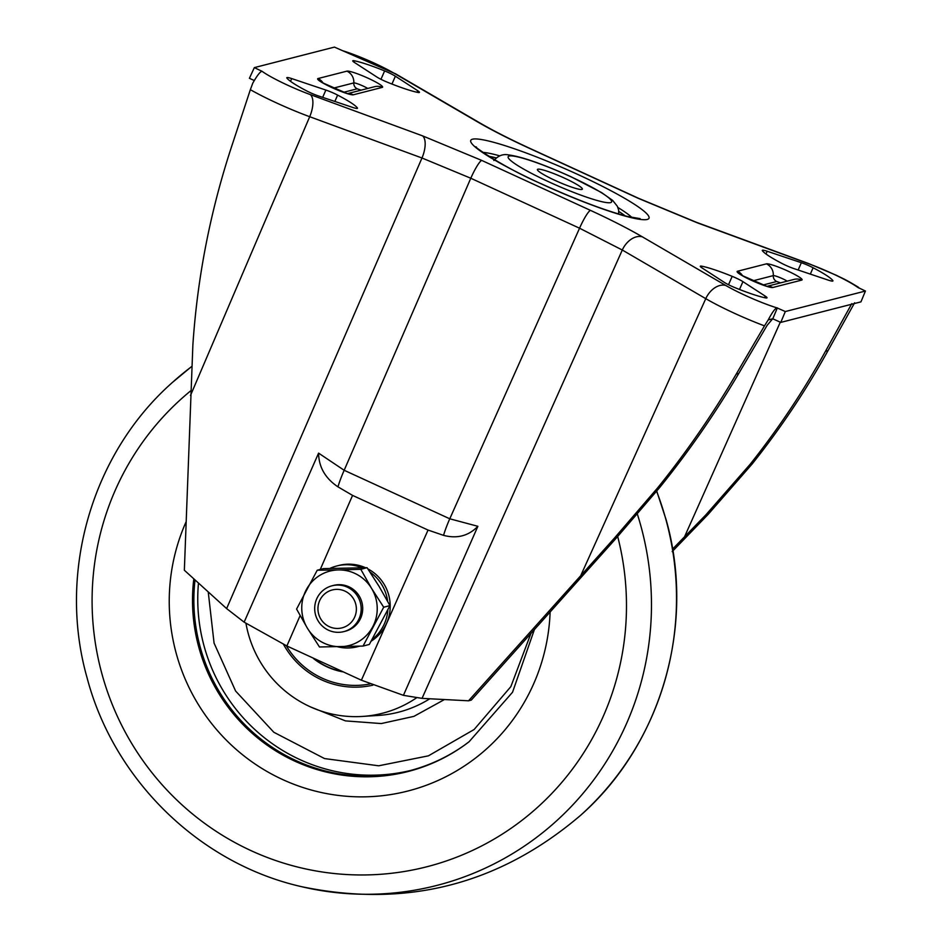 <?xml version="1.0" encoding="UTF-8"?>
<svg xmlns="http://www.w3.org/2000/svg" width="942" height="942" viewBox="0 0 942 942"><rect width="100%" height="100%" fill="white"/><g stroke="black" fill="none" stroke-linecap="round" stroke-linejoin="round"><path stroke-width="1.41" d="M555.262 180.499A24.539 2.967 23.6 0 0 582.356 189.142A24.539 2.967 23.6 0 0 564.493 178.144A24.539 2.967 23.6 0 0 537.399 169.501A24.539 2.967 23.6 0 0 555.262 180.499M325.861 90.055A11.822 1.425 -156.4 0 1 334.021 93.329A11.822 1.425 -156.4 0 1 337.625 95.095A47.701 5.77 -156.4 0 1 357.359 107.894A11.822 1.425 -156.4 0 1 357.477 108.271A11.822 1.425 -156.4 0 1 352.567 107.388L318.408 95.931A11.822 1.425 -156.4 0 1 306.645 90.891A47.701 5.77 -156.4 0 1 286.91 78.08A11.822 1.425 -156.4 0 1 286.804 77.715A11.822 1.425 -156.4 0 1 291.702 78.586L325.861 90.055L322.67 97.356M388.516 72.605A11.822 1.425 23.6 0 0 384.63 70.921A47.701 5.77 23.6 0 0 354.439 60.794A11.822 1.425 23.6 0 0 352.755 60.818A11.822 1.425 23.6 0 0 354.498 62.502L376.824 76.997A11.822 1.425 23.6 0 0 387.574 82.295A47.701 5.77 23.6 0 0 417.765 92.422A11.822 1.425 23.6 0 0 419.449 92.398A11.822 1.425 23.6 0 0 417.695 90.703L395.369 76.22A11.822 1.425 23.6 0 0 388.516 72.605M801.348 262.712A11.822 1.425 -156.4 0 1 809.508 265.997A11.822 1.425 -156.4 0 1 813.111 267.752A47.701 5.77 -156.4 0 1 832.846 280.563A11.822 1.425 -156.4 0 1 832.952 280.928A11.822 1.425 -156.4 0 1 828.053 280.057L793.894 268.588A11.822 1.425 -156.4 0 1 782.131 263.548A47.701 5.77 -156.4 0 1 762.396 250.749A11.822 1.425 -156.4 0 1 762.29 250.372A11.822 1.425 -156.4 0 1 767.188 251.255L801.348 262.712L798.157 270.024M736.067 278.031A11.822 1.425 23.6 0 0 732.181 276.347A47.701 5.77 23.6 0 0 701.99 266.221A11.822 1.425 23.6 0 0 700.306 266.245A11.822 1.425 23.6 0 0 702.061 267.94L724.386 282.423A11.822 1.425 23.6 0 0 735.137 287.722A47.701 5.77 23.6 0 0 765.328 297.849A11.822 1.425 23.6 0 0 767.012 297.825A11.822 1.425 23.6 0 0 765.257 296.141L742.932 281.646A11.822 1.425 23.6 0 0 736.067 278.031M851.768 303.665L825.475 351.295C803.644 390.871 778.539 428.539 750.138 464.3L705.746 514.991L672.576 549.092M300.121 615.609L286.874 645.976L244.131 622.156L318.584 453.126L344.171 470.282L449.77 518.795L477.877 526.307L403.423 695.337L422.04 698.363L468.551 700.801L471.271 700.106L616.48 537.858L659.753 487.438C688.885 451.371 715.213 413.397 738.728 373.503L767.141 325.331L772.687 318.761L768.213 319.915L764.48 325.861A59.44 7.183 -156.4 0 1 734.43 313.286A59.44 7.183 -156.4 0 1 705.77 298.661L622.297 250.019L579.554 228.211L470.788 178.238L421.981 157.997L309.706 116.714A59.44 7.183 -156.4 0 1 276.983 103.137A59.44 7.183 -156.4 0 1 250.348 89.678L252.786 83.131C257.26 75.301 260.369 71.368 262.088 71.321A40.53 4.898 23.6 0 0 287.934 85.322A40.53 4.898 23.6 0 0 310.248 94.577L422.522 135.848L481.739 160.423L590.504 210.384C610.781 219.733 628.067 228.553 642.362 236.842L725.835 285.497A40.53 4.898 23.6 0 0 745.369 295.458A40.53 4.898 23.6 0 0 777.15 307.94C775.431 307.952 772.452 311.932 768.213 319.915M854.629 302.782L828.006 350.648C805.987 390.294 780.777 427.986 752.364 463.723L708.125 514.391L672.199 551.576M468.551 700.801L614.102 538.471L657.528 488.015C686.459 452.207 712.682 414.245 736.208 374.151L764.48 325.861M777.15 307.94L785.322 311.543L865.427 291.031L857.667 287.322A40.53 4.898 23.6 0 0 809.508 264.066L697.233 222.795L638.017 198.22L529.251 148.259C508.974 138.91 491.689 130.09 477.394 121.801L393.921 73.146A40.53 4.898 23.6 0 0 342.605 50.703L334.434 47.1L254.34 67.612L262.088 71.321M772.687 318.761L780.777 322.399L860.953 301.864L865.427 291.031M254.258 80.517L249.406 78.292L254.34 67.612M286.874 645.976L361.387 680.206L428.045 530.063L443.552 535.362C457.176 538.918 468.61 535.904 477.877 526.307M250.348 89.678L232.815 142.901C210.808 208.818 197.49 276.171 192.875 344.96L184.349 570.24L226.622 608.591L244.131 622.156M403.423 695.337L361.387 680.206M772.805 318.737L777.362 307.881M780.777 322.399L785.322 311.543M859.116 288.134L857.667 287.322M342.605 50.703L395.923 74.018L479.396 122.66A18.922 13.023 -59.8 0 0 477.394 121.801M318.584 453.126C318.785 467.055 325.249 478.3 337.966 486.849L352.567 495.398L428.045 530.063M534.455 629.409L512.542 692.24L469.081 741.754L464.5 745.146A174.753 171.42 75.6 0 1 200.128 646.813A174.753 171.42 75.6 0 1 195.006 579.989M444.283 699.647L413.879 716.379L381.263 723.562L345.443 720.889L310.53 706.924M245.968 623.38A112.334 110.19 -104.4 0 0 248.229 633.483A112.334 110.19 -104.4 0 0 362.329 716.438L377.836 715.473A115.289 113.087 -104.4 0 0 429.528 698.94M208.253 592.106L214.07 643.103L235.594 691.016L273.828 732.264L324.531 758.569L378.684 765.799L428.41 755.837L474.109 729.52L510.847 686.636L530.994 633.283M372.797 685.187A82.766 81.189 75.6 0 1 283.507 644.352M362.329 716.438A112.334 110.19 -104.4 0 0 416.717 697.704M314.546 659.023A68.578 67.271 -104.4 0 0 341.781 671.516M342.393 671.787A68.578 67.271 75.6 0 1 313.45 658.529M344.572 631.399A23.644 23.197 -104.4 0 0 359.243 596.074A23.644 23.197 -104.4 0 0 332.844 585.606M367.062 567.696L379.155 586.489L389.964 605.612L383.7 607.225L363.047 646.059L319.479 646.977L307.386 628.184A38.434 37.692 75.6 0 1 306.256 589.81A38.434 37.692 75.6 0 1 338.355 569.934L360.786 569.309L367.062 567.696L323.495 568.615L317.218 570.228L338.355 569.934A38.434 37.692 -104.4 0 1 371.595 588.432A38.434 37.692 75.6 0 1 372.726 626.807A38.434 37.692 75.6 0 1 340.615 646.683A38.434 37.692 75.6 0 1 307.386 628.184L296.577 609.062L317.218 570.228M383.7 607.225L371.595 588.432L360.786 569.309M389.964 605.612L369.323 644.446L363.047 646.059M348.493 624.793A19.57 19.193 75.6 0 1 321.634 620.283A19.57 19.193 75.6 0 1 325.826 593.013A19.57 19.193 75.6 0 1 352.673 597.522A19.57 19.193 75.6 0 1 348.493 624.793M351.625 627.914A23.644 23.197 75.6 0 1 316.936 618.635A23.644 23.197 75.6 0 1 332.055 585.794A23.644 23.197 75.6 0 1 351.625 627.914M329.888 568.415A41.683 40.883 75.6 0 1 336.718 565.989A41.683 40.883 75.6 0 1 361.975 567.743M370.041 572.135A41.683 40.883 75.6 0 1 387.633 601.279M387.868 609.98A41.683 40.883 75.6 0 1 372.22 639.441M359.397 646.177A41.683 40.883 75.6 0 1 357.395 646.742A41.683 40.883 75.6 0 1 337.448 646.742M336.718 565.989L338.943 565.424A41.683 40.883 75.6 0 1 365.461 567.708M367.851 568.874A41.683 40.883 75.6 0 1 390.165 604.199A41.683 40.883 75.6 0 1 371.242 641.137M359.644 646.165A41.683 40.883 75.6 0 1 359.62 646.177L357.395 646.742M380.957 79.305L384.63 70.921M728.519 284.731L732.181 276.347M499.813 155.877A85.663 10.362 23.6 0 0 482.881 152.38M541.579 184.008A97.25 11.763 -156.4 0 1 472.531 139.192A97.25 11.763 -156.4 0 1 578.176 174.635A97.25 11.763 -156.4 0 1 647.225 219.451A97.25 11.763 -156.4 0 1 541.579 184.008M570.499 176.601A56.461 6.829 23.6 0 0 509.163 156.031A56.461 6.829 23.6 0 0 549.257 182.041A56.461 6.829 23.6 0 0 610.593 202.612A56.461 6.829 23.6 0 0 570.499 176.601M631.952 217.508A85.663 10.362 23.6 0 0 617.881 207.464M625.123 215.848A82.766 10.009 23.6 0 0 618.788 211.42M772.829 287.498A19.676 2.379 -156.4 0 1 751.457 280.327A19.676 2.379 -156.4 0 1 737.48 271.261L766.411 263.854A19.676 2.379 -156.4 0 1 787.783 271.025A19.676 2.379 -156.4 0 1 801.76 280.092L772.829 287.498A11.822 11.598 -104.4 0 0 767.883 286.439M353.344 94.789A19.676 2.379 -156.4 0 1 331.973 87.618A19.676 2.379 -156.4 0 1 317.996 78.551L346.927 71.145A19.676 2.379 -156.4 0 1 368.298 78.316A19.676 2.379 -156.4 0 1 382.275 87.382L353.344 94.789A11.822 11.598 -104.4 0 0 348.399 93.741M780.541 282.871L776.726 281.505L763.102 284.99M787.218 281.163A8.525 1.036 23.6 0 0 782.555 278.726A8.525 1.036 23.6 0 0 773.288 275.617L752.846 280.857M361.057 90.161L357.242 88.807L343.618 92.292M367.733 88.454A8.525 1.036 23.6 0 0 363.07 86.028A8.525 1.036 23.6 0 0 353.803 82.92L333.362 88.148M190.484 395.487L309.706 116.714A18.922 8.313 -69.8 0 0 310.248 94.577M825.475 351.295L828.006 350.648M616.48 537.858L614.102 538.471M708.125 514.391L705.746 514.991M736.208 374.151L738.728 373.503M581.061 574.914L705.77 298.661A18.922 13.023 -59.8 0 1 725.835 285.497M642.362 236.842A18.922 13.023 -59.8 0 0 622.297 250.019L422.04 698.363M481.739 160.423A18.922 2.873 -65.3 0 0 470.788 178.238L344.171 470.282A29.555 4.498 114.7 0 0 337.966 486.849M443.552 535.362A29.555 4.498 114.7 0 1 449.77 518.795L579.554 228.211A18.922 2.873 -65.3 0 1 590.504 210.384M226.622 608.591L421.981 157.997A18.922 8.313 -69.8 0 0 422.522 135.848M809.508 264.066A18.922 8.313 -69.8 0 0 808.519 263.513L836.296 275.252C843.726 279.044 844.585 278.797 858.645 287.404M697.233 222.795A18.922 8.313 -69.8 0 0 696.244 222.241L808.519 263.513M638.017 198.22A18.922 2.873 -65.3 0 1 638.393 198.232L696.244 222.241M529.251 148.259A18.922 2.873 -65.3 0 1 529.628 148.271L638.393 198.232M393.921 73.146A18.922 13.023 -59.8 0 1 395.923 74.018M346.927 71.145A11.822 11.598 -104.4 0 1 353.803 82.92A5.911 5.805 -104.4 0 0 357.242 88.807M766.411 263.854A11.822 11.598 -104.4 0 1 773.288 275.617A5.911 5.805 -104.4 0 0 776.726 281.505M382.275 87.382A11.822 11.598 -104.4 0 0 374.633 86.688L347.728 93.576M322.976 82.861A11.822 11.598 -104.4 0 0 317.996 78.551M801.76 280.092A11.822 11.598 -104.4 0 0 794.118 279.385L767.212 286.286M742.461 275.57A11.822 11.598 -104.4 0 0 737.48 271.261M496.304 157.915A82.766 10.009 23.6 0 0 488.745 156.266M352.567 495.398L320.268 569.439M684.457 536.964L780.294 322.176M701.425 267.504L701.99 266.221M739.505 289.477L742.932 281.646M764.574 297.696L765.257 296.141M810.332 274.11L813.111 267.752M765.987 253.987L767.188 251.255M391.954 84.05L395.369 76.22M417.023 92.269L417.695 90.703M353.874 62.078L354.439 60.794M290.513 81.318L291.702 78.586M334.857 101.442L337.625 95.095M637.404 514.261A292.609 287.027 75.6 0 1 640.984 526.378A292.609 287.027 75.6 0 1 301.711 886.705C406.355 908.382 499.342 884.562 580.684 815.254A292.609 287.027 -104.4 0 0 666.029 519.96A292.609 287.027 -104.4 0 0 656.633 491.3M301.711 886.705C199.692 863.732 113.876 780.058 87.041 677.663C57.297 572.842 91.751 453.491 172.551 382.334A292.609 287.027 75.6 0 1 191.721 366.544M617.693 536.528A272.061 266.88 75.6 0 1 429.046 866.193A272.061 266.88 75.6 0 1 101.842 673.554A272.061 266.88 75.6 0 1 190.661 390.871M550.128 611.864A193.97 190.284 75.6 0 1 382.087 795.731A193.97 190.284 75.6 0 1 176.189 653.253A193.97 190.284 75.6 0 1 186.045 521.915M469.081 741.754A175.13 171.797 75.6 0 1 198.786 647.166A175.13 171.797 75.6 0 1 193.805 578.894M198.468 583.145A174.753 171.432 -104.4 0 0 204.014 645.812A174.753 171.432 -104.4 0 0 410.465 770.509M369.959 683.974A81 79.458 75.6 0 1 286.274 645.682M476.499 147.152C469.775 143.502 501.415 166.687 541.815 184.02C576.575 199.763 605.176 210.584 627.619 216.495L640.136 218.638M493.867 160.505C498.236 155.63 503.11 153.77 508.515 154.912C521.574 156.596 542.321 163.826 570.734 176.613L601.549 192.557L612.689 200.434L617.363 206.286L618.611 210.019L618.706 214.034M741.731 275.347L767.235 286.486M322.246 82.637L347.751 93.788M529.628 148.271C509.799 139.133 493.055 130.597 479.396 122.66M580.684 815.254C661.472 744.098 695.938 624.758 666.182 519.925L656.751 491.159M172.551 382.334L191.721 366.438M343.795 631.611L345.361 631.211M332.055 585.794L333.621 585.394"/></g></svg>
